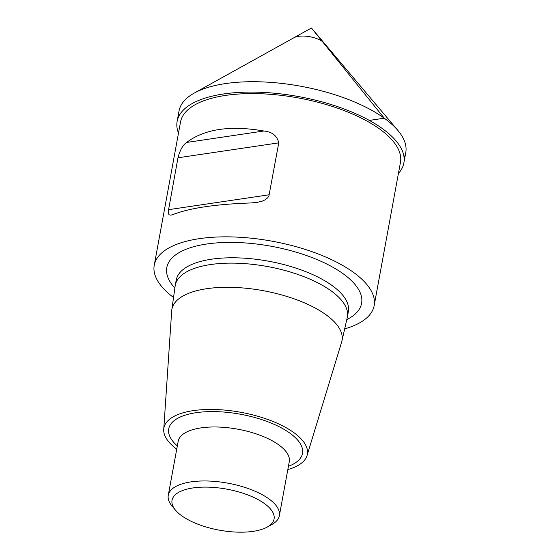 <?xml version="1.0" encoding="UTF-8"?>
<svg xmlns="http://www.w3.org/2000/svg" width="560" height="560" viewBox="0 0 560 560"><rect width="100%" height="100%" fill="white"/><g stroke="black" fill="none" stroke-linecap="round" stroke-linejoin="round"><path stroke-width="0.84" d="M344.673 328.895A111.797 44.94 -169.6 0 0 374.164 305.613A111.797 44.94 -169.6 0 0 353.311 272.237A111.797 44.94 -169.6 0 0 233.94 236.985A111.797 44.94 -169.6 0 0 154.238 265.251A111.797 44.94 -169.6 0 0 173.537 297.486M374.164 305.613L400.456 162.365A111.797 44.94 -169.6 0 0 379.603 128.989A111.797 44.94 -169.6 0 0 260.225 93.737A111.797 44.94 -169.6 0 0 180.53 122.003L154.238 265.251M173.404 214.403C190.008 207.998 215.761 204.19 250.663 202.965L256.746 202.468L262.192 201.166L265.244 199.766L267.806 197.666L268.954 195.762L278.754 142.863C277.186 135.828 272.223 131.873 263.872 131.005C230.265 125.167 204.512 128.982 186.613 142.45C182.854 145.054 179.97 150.171 177.968 157.787L168.189 211.876L168.973 214.781L170.919 215.166L173.404 214.403M398.419 173.446A115.255 46.326 -169.6 0 0 403.858 162.995A115.255 46.326 -169.6 0 0 382.361 128.583A115.255 46.326 -169.6 0 0 259.294 92.239A115.255 46.326 -169.6 0 0 177.128 121.38A115.255 46.326 -169.6 0 0 178.493 133.084M403.858 162.995L405.762 152.607A115.255 46.326 -169.6 0 0 384.265 118.202A115.255 46.326 -169.6 0 0 261.198 81.858A115.255 46.326 -169.6 0 0 179.032 110.999L177.128 121.38M287.826 469.567A72.919 29.309 -169.6 0 0 307.027 455.616L341.649 342.055A86.485 34.762 -169.6 0 0 341.908 341.068L347.256 317.534A87.5 35.168 -169.6 0 0 347.375 316.953A87.5 35.168 -169.6 0 0 331.058 290.829A87.5 35.168 -169.6 0 0 237.629 263.242A87.5 35.168 -169.6 0 0 175.252 285.362A87.5 35.168 -169.6 0 0 175.161 285.95L171.801 309.841A86.485 34.762 -169.6 0 0 171.696 310.863L163.737 429.317A72.919 29.309 -169.6 0 0 176.729 449.176M341.908 341.068A86.485 34.762 -169.6 0 0 325.899 314.671A86.485 34.762 -169.6 0 0 232.862 287.378A86.485 34.762 -169.6 0 0 171.801 309.841M307.027 455.616A72.919 29.309 -169.6 0 0 293.748 432.53A72.919 29.309 -169.6 0 0 214.291 409.493A72.919 29.309 -169.6 0 0 163.737 429.317M267.232 527.065L271.922 524.461A56.476 22.701 -169.6 0 0 279.363 515.69A56.476 22.701 -169.6 0 0 268.828 498.827A56.476 22.701 -169.6 0 0 208.523 481.026A56.476 22.701 -169.6 0 0 168.266 495.299A56.476 22.701 -169.6 0 0 172.102 506.135L175.56 510.237A51.863 20.846 -169.6 0 0 219.289 530.152A51.863 20.846 -169.6 0 0 267.232 527.065A51.863 20.846 -169.6 0 0 264.39 503.524A51.863 20.846 -169.6 0 0 198.289 487.361A51.863 20.846 -169.6 0 0 175.56 510.237M404.068 157.668A115.255 46.326 -169.6 0 0 397.929 130.494A115.255 46.326 -169.6 0 0 384.265 118.202A115.255 46.326 -169.6 0 0 194.208 93.107A115.255 46.326 -169.6 0 0 178.822 116.326M369.327 120.414L384.265 118.202L311.451 28L324.422 43.372A17.29 6.951 -169.6 0 0 322.371 41.531L311.451 28L194.229 93.093M293.86 37.765A17.29 6.951 -169.6 0 1 322.371 41.531L384.265 118.202M346.787 319.613A99.022 39.802 -169.6 0 0 343.133 273.742A99.022 39.802 -169.6 0 0 215.439 243.005A99.022 39.802 -169.6 0 0 174.86 288.064M168.441 209.692L269.234 194.768M177.968 157.787L278.754 142.863M186.613 142.45L263.872 131.005M347.375 316.953L348.355 311.605A87.5 35.168 -169.6 0 0 332.038 285.488A87.5 35.168 -169.6 0 0 238.609 257.894A87.5 35.168 -169.6 0 0 176.232 280.021L175.252 285.362M288.421 466.305A68.005 27.335 -169.6 0 0 289.828 433.111A68.005 27.335 -169.6 0 0 199.241 412.286A68.005 27.335 -169.6 0 0 177.324 445.921M289.275 461.664L289.268 461.713A56.476 22.701 -169.6 0 0 278.733 444.85A56.476 22.701 -169.6 0 0 218.428 427.042A56.476 22.701 -169.6 0 0 178.171 441.322L178.178 441.273M256.746 202.454L255.808 202.594M178.171 441.322L168.266 495.299M289.268 461.713L279.363 515.69M324.422 43.372L397.915 130.48"/></g></svg>
